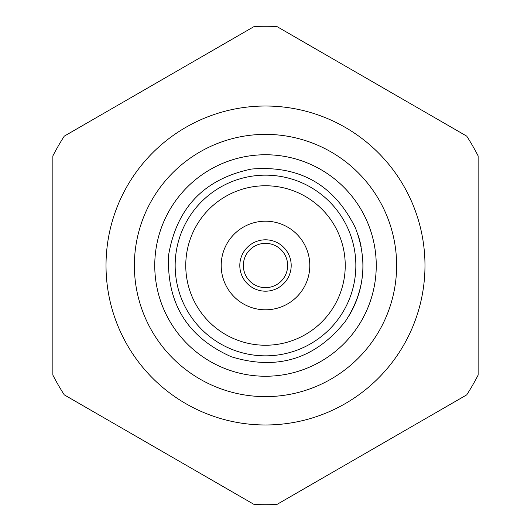 <?xml version="1.0" encoding="UTF-8"?>
<svg xmlns="http://www.w3.org/2000/svg" width="531" height="531" viewBox="0 0 531 531"><rect width="100%" height="100%" fill="white"/><g stroke="black" fill="none" stroke-linecap="round" stroke-linejoin="round"><path stroke-width="0.8" d="M64.271 394.858L254.09 504.45A239.222 239.222 0 0 0 276.91 504.45L466.729 394.858A239.222 239.222 0 0 0 478.139 375.092L478.139 155.908A239.222 239.222 0 0 0 466.729 136.142L276.91 26.55A239.222 239.222 0 0 0 254.09 26.55L64.271 136.142A239.222 239.222 0 0 0 52.861 155.908L52.861 375.092A239.222 239.222 0 0 0 64.271 394.858M424.979 265.5A159.479 159.479 0 0 0 185.757 127.387A159.479 159.479 0 0 0 185.757 403.613A159.479 159.479 0 0 0 424.979 265.5M396.63 265.5A131.13 131.13 0 0 0 199.935 151.939A131.13 131.13 0 0 0 199.935 379.061A131.13 131.13 0 0 0 396.63 265.5M376.253 265.5A110.753 110.753 0 0 0 210.123 169.588A110.753 110.753 0 0 0 210.123 361.412A110.753 110.753 0 0 0 376.253 265.5M301.82 290.862A44.299 44.299 0 0 0 269.303 221.361A44.299 44.299 0 0 0 225.376 284.271A44.299 44.299 0 0 0 301.82 290.862M330.879 311.153A79.743 79.743 0 0 0 272.35 186.056A79.743 79.743 0 0 0 193.271 299.292A79.743 79.743 0 0 0 330.879 311.153M339.575 317.226A90.343 90.343 0 0 0 273.259 175.489A90.343 90.343 0 0 0 183.673 303.785A90.343 90.343 0 0 0 339.575 317.226M174.699 202.092A110.753 110.753 0 0 1 365.813 218.566A110.753 110.753 0 0 1 255.988 375.842A110.753 110.753 0 0 1 174.699 202.092M349.312 315.235A97.458 97.458 0 0 0 362.839 260.641M361.126 246.676A97.458 97.458 0 0 0 358.259 235.598M260.502 221.48A44.299 44.299 0 0 1 306.121 283.182A44.299 44.299 0 0 1 229.877 291.838A44.299 44.299 0 0 1 260.502 221.48M268.401 291.028A25.694 25.694 0 0 0 286.163 250.227A25.694 25.694 0 0 0 241.944 255.245A25.694 25.694 0 0 0 268.401 291.028M267.996 287.51A22.149 22.149 0 0 0 283.308 252.331A22.149 22.149 0 0 0 245.189 256.659A22.149 22.149 0 0 0 267.996 287.51M345.409 321.295C364.684 291.884 368.023 260.761 355.431 227.932C334.072 184.702 299.418 165.075 251.475 169.057C204.382 178.894 176.757 207.575 168.593 255.099C166.482 303.267 187.397 337.158 231.33 356.772C277.335 370.837 315.361 359.009 345.409 321.295C364.684 291.884 368.023 260.761 355.431 227.932C334.072 184.702 299.418 165.075 251.475 169.057C204.382 178.894 176.757 207.575 168.593 255.099C166.482 303.267 187.397 337.158 231.33 356.772C277.335 370.837 315.361 359.009 345.409 321.295C364.684 291.884 368.023 260.761 355.431 227.932C334.072 184.702 299.418 165.075 251.475 169.057C204.382 178.894 176.757 207.575 168.593 255.099C166.482 303.267 187.397 337.158 231.33 356.772C277.335 370.837 315.361 359.009 345.409 321.295C364.684 291.884 368.023 260.761 355.431 227.932C334.072 184.702 299.418 165.075 251.475 169.057C204.382 178.894 176.757 207.575 168.593 255.099C166.482 303.267 187.397 337.158 231.33 356.772C277.335 370.837 315.361 359.009 345.409 321.295"/></g></svg>
